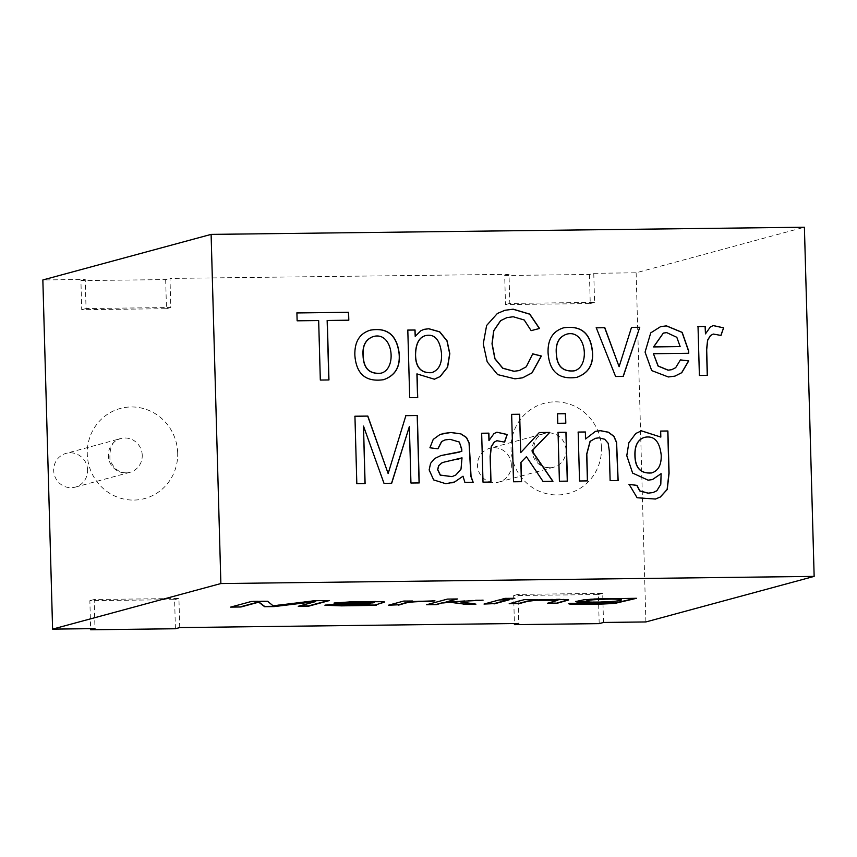 <?xml version="1.0" encoding="UTF-8"?>
<svg xmlns="http://www.w3.org/2000/svg" width="857" height="857" viewBox="0 0 857 857"><rect width="100%" height="100%" fill="white"/><g stroke="black" fill="none" stroke-linecap="round" stroke-linejoin="round"><path stroke-width="0.64" stroke-dasharray="4.29 3.21" d="M618.143 480.52L609.991 480.659L609.156 450.857L608.031 443.283L604.56 439.287L598.85 437.873L595.454 438.323M585.46 438.977L595.379 431.36M579.536 480.991L578.025 432.11M587.559 480.895L579.396 481.023M567.43 481.131L559.267 481.27L558.046 432.357M565.663 423.197L557.65 423.337L557.521 413.813M521.399 481.688L513.375 481.827L511.5 414.37M552.786 481.313L542.877 481.473L526.273 456.706M520.585 452.646L539.267 432.581M490.847 482.062L482.877 482.191L481.655 433.278M504.505 442.062L496.835 440.755M488.951 440.594L493.814 433.663L496.803 432.217M461.805 451.393L459.181 442.073L449.946 439.362L444.987 439.952M451.843 482.909L445.694 483.766L433.513 479.963L429.003 469.957L430.439 463.391L434.488 458.581L440.787 455.603M459.159 452.217L461.655 451.425M464.89 482.373L462.876 476.246M451.982 476.631L455.688 475.024L460.852 469.261L461.88 457.895M473.171 482.277L464.751 482.416M429.925 447.783L433.074 439.427L440.048 434.403L442.63 433.556M437.97 448.8L429.786 447.815M589.445 274.476L590.259 303.571L505.501 304.589L504.687 275.493L589.445 274.476L593.762 273.308L594.565 302.403L509.819 303.421L509.004 274.326L169.986 278.429L170.8 307.524L86.043 308.541L85.229 279.446L42.85 279.96M593.762 273.308L636.13 272.794L804.402 227.223M645.889 621.946L636.13 272.794M603.51 622.461L602.696 593.365L517.939 594.394L518.753 623.489M179.734 627.581L178.92 598.486L94.163 599.514L94.977 628.61M457.467 459.416L444.076 462.137M651.684 472.925C658.294 470.729 661.422 464.74 661.058 454.992C659.483 441.312 653.966 435.431 644.518 437.338M655.391 499.053L636.987 497.799L629.113 484.398M660.683 437.124L660.661 431.114M652.37 479.599L647.946 480.199L632.487 473.118L626.638 455.72L628.717 442.769L635.648 433.524L641.368 430.846M653.023 492.539L656.698 490.782L660.651 484.312L660.972 473.717M707.411 375.377L699.248 375.516L697.877 326.592M671.674 369.688L675.53 367.717L680.404 359.961M688.599 353.298L653.302 353.759M674.888 376.137L668.203 377.016L651.545 370.61L644.935 352.152L650.581 332.912L660.511 326.667M679.997 346.614L676.687 337.358L666.617 332.677L663.297 333.094M417.713 397.605L409.55 397.734L407.803 330.106M380.915 373.213C397.294 369.185 392.999 330.888 373.106 336.597M383.518 379.715L383.454 379.726C365.66 382.297 356.073 374.123 354.702 355.216C354.348 341.814 359.479 333.48 370.095 330.224L370.17 330.202M531.136 330.641L524.077 320.036L513.086 316.801L506.969 317.593M519.213 370.578L526.123 366.828L532.604 353.866M431.724 372.656C438.666 370.138 441.891 363.839 441.409 353.759C439.855 339.811 434.595 333.748 425.618 335.569M415.077 336.394L420.798 330.706L424.065 329.356M434.306 379.233L416.909 373.898M576.707 377.38L576.632 377.401C558.86 379.951 549.283 371.777 547.923 352.88C547.473 339.608 552.604 331.273 563.306 327.888L563.381 327.867M539.535 328.477L530.997 330.684M522.545 377.83L514.821 378.869L497.478 374.627L487.055 361.922L483.112 343.914L486.476 325.51L497.253 313.491L504.859 310.309M328.949 379.951L320.175 380.101L318.515 320.582L296.993 320.85L296.918 312.944M348.81 320.186L327.149 320.486M585.888 601.143C588.32 602.814 623.939 601.218 621.175 599.514M575.55 601.453L583.831 599.536L595.636 598.668L635.401 598.304M569.059 603.574L579.171 603.424M579.3 603.296L579.289 603.007C576.418 603.767 594.404 603.585 602.182 603.178L613.387 601.678M533.365 599.536L561.978 598.936L568.566 599.739M524.313 599.643L533.354 599.247M509.187 603.735L524.302 599.354M510.311 603.435L509.187 603.446M485.137 603.735L499.128 599.654L508.03 599.846M503.048 598.893L504.837 598.111L513.739 598.293M427.739 604.431L447.45 598.807L456.353 598.989M460.348 601.582L474.092 603.874M445.629 601.893L475.689 599.943L483.091 600.146M389.592 604.892L403.572 600.811L411.499 601.003M410.332 601.325L432.989 600.789M372.591 602.91L373.973 602.128M325.082 605.074L336.255 603.607L372.591 602.621M336.051 604.646L337.712 604.913C349.003 605.331 370.642 604.26 370.631 603.167M376.148 605.342L375.42 605.063M334.08 603.06L351.499 601.496L377.455 601.164L384.536 601.914M375.398 604.721L376.137 605.053M336.276 602.76L334.069 602.771M574.126 370.877C590.505 366.85 586.209 328.574 566.348 334.262M623.264 376.394L615.444 376.523L596.29 327.824M618.968 366.742L631.384 327.395M705.322 333.919L710.185 327.031L713.174 325.585M720.866 335.376L713.249 334.069M365.103 483.584L356.683 483.723L354.937 416.266M387.996 473.6L405.736 415.656M419.084 482.93L410.803 483.069L409.228 426.561M391.553 483.262L383.872 483.391L363.357 426.133M504.687 275.493L509.004 274.326M505.501 304.589L509.819 303.421M590.259 303.571L594.565 302.403M599.193 623.628L598.379 594.533L513.632 595.561L514.414 623.542M513.632 595.561L517.939 594.394M598.379 594.533L602.696 593.365M165.669 279.596L166.483 308.691L81.726 309.709L80.912 280.614L165.669 279.596L169.986 278.429M80.912 280.614L85.229 279.446M81.726 309.709L86.043 308.541M166.483 308.691L170.8 307.524M175.417 628.749L174.603 599.654L89.856 600.682L90.638 628.663M89.856 600.682L94.163 599.514M174.603 599.654L178.92 598.486M511.361 464.933A17.494 16.915 74.8 0 0 489.84 448.254A17.494 16.915 74.8 0 0 478.088 469.561A17.494 16.915 74.8 0 0 498.988 482.03A17.494 16.915 74.8 0 0 511.361 464.933M87.596 470.054A17.494 16.915 74.8 0 0 66.064 453.374A17.494 16.915 74.8 0 0 54.312 474.682A17.494 16.915 74.8 0 0 75.212 487.151A17.494 16.915 74.8 0 0 87.596 470.054M231.744 606.799L251.444 601.175L267.577 600.982L273.126 605.524L315.108 600.403L328.37 600.532M299.382 605.985L315.719 601.271M548.576 602.974L557.918 599.954M601.453 447.847A46.664 45.11 74.8 0 0 532.529 408.35A46.664 45.11 74.8 0 0 534.779 488.983A46.664 45.11 74.8 0 0 601.453 447.847M177.688 452.967A46.664 45.11 74.8 0 0 108.753 413.47A46.664 45.11 74.8 0 0 111.003 494.103A46.664 45.11 74.8 0 0 177.688 452.967M566.016 450.139A17.494 16.915 74.8 0 0 544.495 433.449A17.494 16.915 74.8 0 0 532.733 454.767A17.494 16.915 74.8 0 0 553.643 467.236A17.494 16.915 74.8 0 0 566.016 450.139M142.241 455.26A17.494 16.915 74.8 0 0 120.719 438.57A17.494 16.915 74.8 0 0 108.957 459.888A17.494 16.915 74.8 0 0 129.868 472.357A17.494 16.915 74.8 0 0 142.241 455.26M498.988 482.03L553.643 467.236C544.848 469.154 538.217 465.03 533.761 454.853C532.99 441.966 536.568 434.831 544.495 433.449L489.84 448.254M75.212 487.151L129.868 472.357C121.073 474.275 114.442 470.15 109.996 459.973C109.214 447.086 112.792 439.952 120.719 438.57L66.064 453.374"/><path stroke-width="1.29" d="M585.599 438.945L595.454 431.35L600.5 430.675L608.427 432.196L613.944 436.309L616.601 442.383L618.143 480.52L610.13 480.616L609.295 450.825L608.17 443.251L604.699 439.245L599 437.831L595.519 438.302L590.205 441.312L586.809 454.146L587.559 480.895L579.536 480.991L578.175 432.067L585.406 431.982L585.46 438.977L585.406 431.982M595.379 431.36L600.35 430.717L608.288 432.239L613.805 436.342L616.462 442.416L618.004 480.52M578.025 432.11L585.267 432.024M557.896 432.357L565.92 432.26L567.28 481.173M566.059 432.217L567.43 481.131L559.407 481.238L558.046 432.314L565.92 432.26M557.382 413.813L565.395 413.717L565.663 423.24M565.545 413.685L565.813 423.197L557.789 423.294L557.521 413.781L565.395 413.717M526.423 456.674L521.002 462.352L521.538 481.688L513.525 481.784L511.64 414.338L519.653 414.242L520.724 452.614L539.299 432.539L549.766 432.41L532.058 450.857L552.958 481.313L543.027 481.43L526.423 456.674L520.852 462.384L521.399 481.73M539.16 432.581L549.616 432.453L531.918 450.9L552.819 481.345M511.5 414.37L519.513 414.274L520.724 452.614M496.835 440.755L494.05 442.191L491.211 446.765L490.14 456.47L490.847 482.062M496.803 432.217L507.087 434.542L504.473 442.158M481.505 433.278L488.747 433.192L488.951 440.594L493.953 433.631L496.878 432.196L507.237 434.499L504.612 442.116L496.91 440.734L494.2 442.158L491.361 446.722L490.279 456.438L490.997 482.062L483.016 482.159L481.655 433.235L488.886 433.149L489.09 440.552M463.016 476.203L454.681 481.955L445.833 483.723L433.653 479.92L429.153 469.925L430.578 463.348L434.628 458.538L440.862 455.592L461.805 451.393L461.784 449.186L459.32 442.041L450.086 439.32L445.062 439.93L441.741 441.484L437.97 448.8L429.925 447.783L433.224 439.395L440.187 434.37L450.943 432.485L460.873 433.846L466.562 437.509L469.197 443.09L471.05 476.417L473.171 482.277L464.89 482.373L463.016 476.203L454.542 481.998L451.843 482.909M440.787 455.603L459.159 452.217M462.03 457.852L444.14 462.116L441.901 462.898L438.795 465.63L437.766 469.593L440.369 475.089L452.057 476.61L455.838 474.992L460.991 469.218L462.03 457.852L457.467 459.416M444.076 462.137L441.751 462.941L438.645 465.672L437.627 469.636L440.219 475.121L451.982 476.631M442.63 433.556L450.803 432.528L460.734 433.888L466.412 437.541L469.058 443.123L470.9 476.46L473.01 482.277M444.987 439.952L441.591 441.526L437.841 448.789M660.661 431.071L667.892 430.985L669.081 473.214L667.26 489.443L660.329 497.028L655.455 499.042L637.126 497.756L629.113 484.344L636.987 485.373L639.89 490.9L648.181 493.139L653.098 492.529L656.837 490.74L660.801 484.269L661.111 473.675L652.445 479.577L648.085 480.166L632.627 473.075L626.788 455.678L628.867 442.726L635.798 433.481L641.443 430.825L660.833 437.091L660.661 431.071M363.497 426.09L365.103 483.584L356.823 483.68L354.937 416.223L367.835 416.073L388.146 473.557L405.886 415.613L417.338 415.474L419.223 482.93L410.942 483.027L409.367 426.529L391.681 483.262L384.011 483.348L363.497 426.09L364.964 483.616M720.983 335.441L713.324 334.059L710.56 335.515L707.732 340.09L706.693 349.795L707.411 375.377L699.387 375.473L698.027 326.56L705.257 326.474L705.461 333.876L710.324 326.988L713.249 325.564L723.597 327.824L720.983 335.441M688.739 353.288L653.441 353.716L658.187 366.003L668.203 370.149L671.749 369.667L675.67 367.685L680.426 359.908L688.739 360.883L681.786 372.677L674.962 376.116L668.353 376.973L651.695 370.578L645.075 352.109L650.731 332.88L660.586 326.646L666.489 325.864L682.183 332.366L688.728 351.091L688.739 353.288M814.15 576.386L804.402 227.223L211.111 234.39L42.85 279.96L52.598 629.124L94.977 628.61L90.671 629.777L175.417 628.749L179.734 627.581L518.753 623.489L514.436 624.657L599.193 623.628L603.51 622.461L645.889 621.946L814.15 576.386L220.87 583.553L211.111 234.39M327.288 320.443L328.949 379.951L320.325 380.058L318.665 320.55L297.133 320.807L296.908 312.912L348.595 312.28L348.81 320.186L327.149 320.486L328.809 379.994M354.852 355.173C354.487 341.772 359.619 333.448 370.235 330.181C387.343 327.128 397.016 335.055 399.276 353.962C400.326 367.128 395.098 375.698 383.593 379.694C365.8 382.265 356.223 374.091 354.852 355.173M417.048 373.856L417.713 397.605L409.7 397.702L407.803 330.063L415.045 329.977L415.217 336.351L420.948 330.673L424.129 329.334L428.864 328.734L439.77 331.83L447.075 340.818L449.829 353.662L447.6 367.246L440.187 376.544L434.381 379.212L416.909 373.898L417.573 397.637M539.535 328.477L531.136 330.641L524.216 319.993L513.225 316.758L507.044 317.572L500.692 320.636L493.825 330.727L492.143 343.721L495.003 358.729L502.855 368.199L514.05 371.252L519.288 370.556L526.262 366.796L532.743 353.834L541.399 356.019L532.058 372.87L522.62 377.819L514.961 378.826L497.628 374.595L487.205 361.879L483.252 343.882L486.626 325.478L497.403 313.448L504.934 310.288L513.15 309.173L529.808 314.133L539.535 328.477M548.062 352.838C547.612 339.565 552.744 331.241 563.456 327.845C580.928 325.124 590.612 333.052 592.487 351.627C593.676 364.654 588.438 373.234 576.772 377.359C559 379.919 549.433 371.745 548.062 352.838M639.761 327.267L623.264 376.394L615.594 376.491L596.268 327.792L604.817 327.685L619.108 366.7L631.523 327.363L639.761 327.267L623.114 376.437M556.386 352.741C556.707 365.875 562.642 371.917 574.201 370.856C590.698 366.914 586.349 328.424 566.413 334.241C559.118 336.994 555.775 343.164 556.386 352.741L556.247 352.773C556.557 365.907 562.503 371.949 574.061 370.899L574.126 370.877M635.048 454.949C635.101 467.868 640.672 473.846 651.759 472.903C658.412 470.729 661.561 464.74 661.197 454.949C659.611 441.237 654.073 435.356 644.593 437.327C638.026 439.47 634.833 445.351 635.048 454.949L634.898 454.992C634.962 467.901 640.533 473.889 651.609 472.946L651.684 472.925M644.518 437.338L644.453 437.359C637.876 439.512 634.694 445.383 634.898 454.992M660.522 431.114L667.753 431.028L668.931 473.257L667.121 489.486L660.179 497.071L655.391 499.053M661.111 473.675L652.37 479.599M641.368 430.846L660.833 437.091M628.963 484.376L636.837 485.405L639.74 490.943L648.042 493.171L653.023 492.539M680.137 346.571L676.826 337.315L666.767 332.634L663.372 333.073L653.687 346.892L680.137 346.571L653.548 346.935L663.297 333.094M653.441 353.716L658.047 366.046L668.064 370.192L671.674 369.688M680.287 359.94L688.589 360.915L681.647 372.72L674.888 376.137M660.511 326.667L666.339 325.896L682.043 332.398L688.578 351.134L688.599 353.298M363.175 355.077C363.464 368.242 369.41 374.284 380.99 373.191C397.487 369.238 393.138 330.738 373.17 336.576C365.875 339.308 362.532 345.467 363.175 355.077L363.025 355.109C363.325 368.274 369.26 374.316 380.84 373.234L380.915 373.213M373.106 336.597L373.031 336.619C365.725 339.34 362.393 345.51 363.025 355.109M370.17 330.202C387.235 327.203 396.887 335.13 399.137 354.005C400.176 367.128 394.981 375.698 383.518 379.715M415.559 354.755C415.731 367.374 421.141 373.341 431.789 372.634C438.784 370.138 442.03 363.839 441.548 353.716C439.984 339.726 434.692 333.673 425.693 335.558C419.223 337.24 415.838 343.646 415.559 354.755L415.409 354.787C415.581 367.417 420.991 373.373 431.649 372.677L431.724 372.656M506.969 317.593L500.552 320.679L493.686 330.77L492.004 343.764L494.864 358.772L502.705 368.242L513.911 371.295L519.213 370.578M425.618 335.569L425.543 335.59C419.073 337.283 415.699 343.678 415.409 354.787M424.065 329.356L428.725 328.777L439.62 331.873L446.936 340.85L449.689 353.705L447.45 367.289L440.037 376.587L434.306 379.233M407.664 330.106L414.895 330.02L415.217 336.351M595.454 438.323L590.055 441.344L586.67 454.189L587.409 480.895M563.381 327.867C580.832 325.189 590.484 333.127 592.348 351.67C593.526 364.664 588.32 373.234 576.707 377.38M532.604 353.866L541.249 356.051L531.918 372.913L522.545 377.83M504.859 310.309L513 309.216L529.658 314.176L539.396 328.51M296.768 312.944L348.445 312.323L348.67 320.218M621.186 599.814L621.175 599.514C622.996 598.122 588.78 598.947 587.324 600.478L585.888 601.432C588.32 603.103 623.95 601.518 621.186 599.814C623.007 598.411 588.791 599.236 587.324 600.768L585.888 601.432M635.401 598.304L615.637 602.921L588.416 604.078L569.059 603.574M613.398 601.978L594.929 602.707L578.1 602.321L575.476 601.603L583.842 599.825L595.647 598.957L636.537 598.293L615.637 603.21C606.081 604.442 561.292 605.085 569.819 603.328L579.3 603.296C576.418 604.056 594.415 603.874 602.182 603.478L613.387 601.678L594.919 602.417L575.55 601.453M532.229 599.546L531.211 600.114L567.452 599.493L568.662 599.975L557.478 603.157L548.576 602.974M568.566 599.739L557.478 602.867M531.211 600.114L533.365 599.536L524.313 599.643L509.187 603.735L519.224 603.617L510.311 603.435M508.03 599.846L494.028 603.628L485.137 603.735M494.039 603.917L509.165 599.825L499.128 599.954L484.012 604.046L494.028 603.628M513.739 598.293L503.048 598.893M511.95 599.075L514.875 598.282L504.848 598.4L501.923 599.193L511.94 598.786M474.092 603.874L463.508 604.003L451.318 602.16L442.619 602.707L436.642 604.324L427.739 604.431M483.091 600.146L445.64 602.182L456.353 598.989M445.64 602.182L457.477 598.968L447.45 599.097L426.615 604.742L436.642 604.614L442.619 602.707M442.63 602.996L451.318 602.16M451.318 602.45L463.508 604.003M463.519 604.292L475.946 604.142L460.359 601.871M432.989 600.789L429.143 601.239C403.968 601.025 404.611 603.682 398.43 604.785L389.592 604.892M411.499 601.003L410.342 601.614L412.635 600.993L403.583 601.1L388.467 605.203L398.43 604.785M398.441 605.074C404.622 603.971 403.979 601.314 429.153 601.528L429.143 601.239M376.137 605.053L325.082 605.074M372.591 602.91C382.147 601.507 349.228 601.903 343.721 603.028L334.08 603.06L351.499 601.785L383.304 601.678L384.675 602.107L375.495 604.892L376.148 605.342L341.568 605.856L324.91 605.235L336.255 603.896L372.591 602.91L373.973 602.128M370.642 603.457C361.45 603.799 328.97 604.174 337.722 605.203C349.013 605.62 370.642 604.549 370.642 603.457L370.631 603.167C361.44 603.499 328.959 603.885 337.712 604.913M384.536 601.914L375.398 605.01M343.721 603.028L336.276 602.76M372.591 602.621C382.136 601.218 349.217 601.603 343.711 602.739M566.348 334.262L566.273 334.284C558.978 337.037 555.636 343.196 556.247 352.773M596.129 327.824L604.667 327.728L619.108 366.7M631.384 327.395L639.611 327.299M697.877 326.592L705.107 326.506L705.461 333.876M723.597 327.824L720.833 335.483M713.174 325.585L723.458 327.856M713.249 334.069L710.421 335.558L707.582 340.133L706.543 349.838L707.261 375.377M354.798 416.266L367.696 416.106L388.146 473.557M405.736 415.656L417.198 415.516L419.084 482.962M409.367 426.529L391.542 483.294M514.414 623.542L514.436 624.657M90.638 628.663L90.671 629.777M568.909 603.735L569.819 603.328M519.213 603.328L527.484 601.089L536.107 599.964L548.276 599.546L557.928 600.243L547.452 603.274L557.478 603.157M557.928 600.243L536.118 600.254L527.484 601.378L519.224 603.617M410.342 601.614L434.981 600.853L429.153 601.528M230.619 607.11L240.978 606.981L258.728 602.171L264.631 606.692L274.219 606.574L315.719 601.56L298.257 606.285L308.67 606.167L329.506 600.521L315.119 600.693L273.126 605.813L267.588 601.271L251.455 601.464L230.619 607.11M220.87 583.553L52.598 629.124M336.051 604.646L337.722 605.203M240.978 606.981L231.744 606.799M328.37 600.532L308.659 605.867L299.382 605.985M315.719 601.56L274.208 606.285L264.62 606.402L258.718 601.882L240.967 606.692"/></g></svg>
